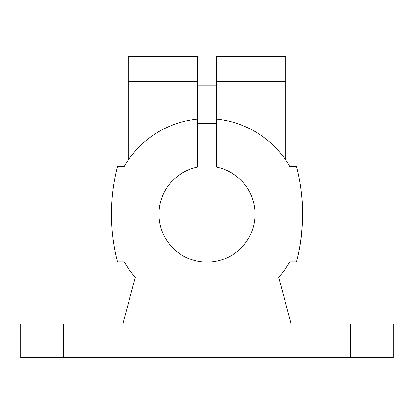 <?xml version="1.0" encoding="UTF-8"?>
<svg xmlns="http://www.w3.org/2000/svg" width="414" height="414" viewBox="0 0 414 414"><rect width="100%" height="100%" fill="white"/><g stroke="black" fill="none" stroke-linecap="round" stroke-linejoin="round"><path stroke-width="0.62" d="M302.541 214.167C302.303 226.877 301.521 236.849 300.181 244.089M299.151 249.994C299.338 251.122 304.513 220.005 301.816 197.587M299.632 180.97L299.151 178.341M197.447 81.693L128.18 81.693L128.18 56.527L197.447 56.527L197.447 167.116A48.008 48.008 0 0 0 167.116 240.891A48.008 48.008 0 0 0 246.884 240.891A48.008 48.008 0 0 0 216.553 167.116L216.553 56.527L285.82 56.527L285.82 160.171M128.18 81.693L128.18 160.171M291.192 324.033L278.679 277.333A95.541 95.541 0 0 0 289.738 261.933L296.471 261.933A191.077 191.077 0 0 0 296.471 166.397L289.738 166.397A95.541 95.541 0 0 0 216.553 119.108M197.447 119.108A95.541 95.541 0 0 0 124.262 166.397L117.529 166.397A191.077 191.077 0 0 0 117.529 261.933L124.262 261.933A95.541 95.541 0 0 0 135.321 277.333L122.808 324.033M350.306 357.473L393.3 357.473L393.3 324.033L350.306 324.033L350.306 357.473L20.7 357.473L20.7 324.033L350.306 324.033M63.694 324.033L63.694 357.473M285.82 81.693L216.553 81.693M216.553 85.191L197.447 85.191M216.553 123.403L197.447 123.403"/></g></svg>
